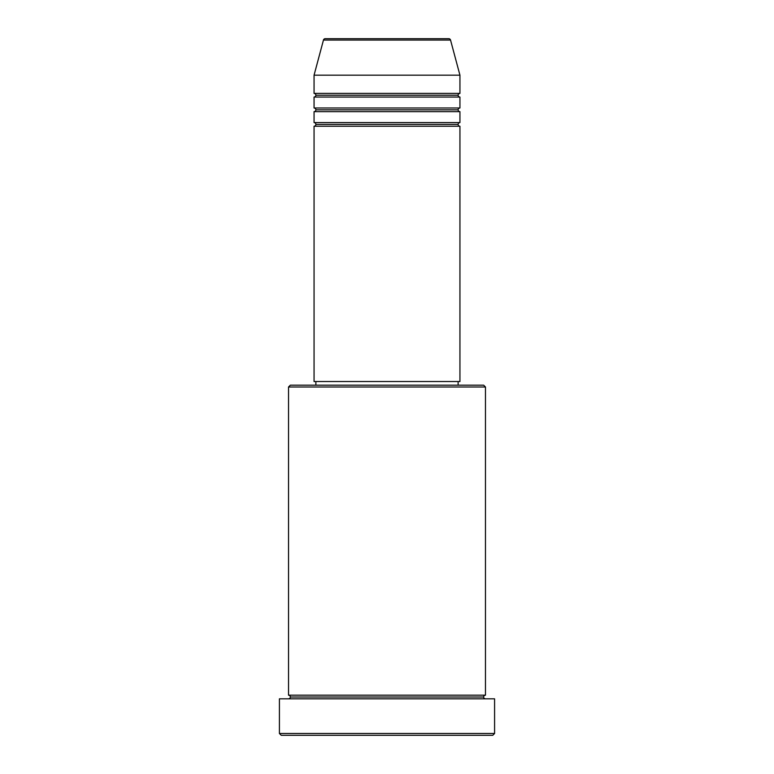 <?xml version="1.0" encoding="UTF-8"?>
<svg xmlns="http://www.w3.org/2000/svg" width="774" height="774" viewBox="0 0 774 774"><rect width="100%" height="100%" fill="white"/><g stroke="black" fill="none" stroke-linecap="round" stroke-linejoin="round"><path stroke-width="0.58" stroke-dasharray="3.87 2.9" d="M314.06 126.23L459.94 126.23L314.06 126.23M458.121 124.411L315.879 124.411L458.121 124.411M459.94 122.582L314.06 122.582L459.94 122.582M314.06 111.64L459.94 111.64L314.06 111.64M458.121 109.821L315.879 109.821L458.121 109.821M459.94 107.992L314.06 107.992L459.94 107.992M314.06 97.05L459.94 97.05L314.06 97.05M458.121 95.231L315.879 95.231L458.121 95.231M459.94 93.402L314.06 93.402L459.94 93.402M288.528 698.825L494.586 698.825L288.528 698.825M483.653 697.006L290.347 697.006L483.653 697.006M485.472 695.178L288.528 695.178L485.472 695.178M315.879 385.181L483.653 385.181L315.879 385.181M458.121 381.534L315.879 381.534L458.121 381.534M314.06 75.175L459.94 75.175L314.06 75.175M323.464 40.054L450.536 40.054L323.464 40.054M325.225 38.7L448.775 38.7L325.225 38.7M281.233 735.3L492.767 735.3L281.233 735.3M494.586 733.481L279.414 733.481L494.586 733.481M288.528 387L485.472 387L288.528 387M314.06 381.534L459.94 381.534L314.06 381.534M315.879 381.534L457.773 381.534L315.879 381.534"/><path stroke-width="1.16" d="M448.775 38.7L325.225 38.7A1.819 1.819 0 0 0 323.464 40.054L450.536 40.054A1.819 1.819 0 0 0 448.775 38.7L325.225 38.7A1.819 1.819 0 0 0 323.464 40.054L314.06 75.175L459.94 75.175L450.536 40.054L323.464 40.054L314.06 75.175L314.06 93.402A1.819 1.819 0 0 1 315.879 95.231A1.819 1.819 0 0 1 314.06 97.05L314.06 107.992A1.819 1.819 0 0 1 315.879 109.821A1.819 1.819 0 0 1 314.06 111.64L314.06 122.582A1.819 1.819 0 0 1 315.879 124.411A1.819 1.819 0 0 1 314.06 126.23L314.06 381.534L459.94 381.534L459.94 126.23A1.819 1.819 0 0 1 458.121 124.411A1.819 1.819 0 0 1 459.94 122.582L459.94 111.64A1.819 1.819 0 0 1 458.121 109.821A1.819 1.819 0 0 1 459.94 107.992L459.94 97.05A1.819 1.819 0 0 1 458.121 95.231A1.819 1.819 0 0 1 459.94 93.402L459.94 75.175L314.06 75.175L314.06 93.402L459.94 93.402A1.819 1.819 0 0 0 458.121 95.231L315.879 95.231A1.819 1.819 0 0 0 314.06 93.402L459.94 93.402L459.94 75.175L450.536 40.054A1.819 1.819 0 0 0 448.775 38.7M485.472 387L483.653 385.181L290.347 385.181L288.528 387L485.472 387L288.528 387L288.528 695.178A1.819 1.819 0 0 1 290.347 697.006A1.819 1.819 0 0 1 288.528 698.825A1.819 1.819 0 0 0 290.347 697.006A1.819 1.819 0 0 0 288.528 695.178L485.472 695.178L485.472 387L485.472 695.178A1.819 1.819 0 0 0 483.653 697.006A1.819 1.819 0 0 1 485.472 695.178L288.528 695.178L288.528 387L290.347 385.181L483.653 385.181L485.472 387M279.414 733.481L281.233 735.3L492.767 735.3L494.586 733.481L279.414 733.481L494.586 733.481L494.586 698.825L279.414 698.825L279.414 733.481L279.414 698.825L494.586 698.825L494.586 733.481L492.767 735.3L281.233 735.3L279.414 733.481M485.472 698.825A1.819 1.819 0 0 1 483.653 697.006L290.347 697.006L483.653 697.006A1.819 1.819 0 0 0 485.472 698.825M314.06 122.582L459.94 122.582A1.819 1.819 0 0 0 458.121 124.411L315.879 124.411A1.819 1.819 0 0 0 314.06 122.582L314.06 111.64A1.819 1.819 0 0 0 315.879 109.821A1.819 1.819 0 0 0 314.06 107.992L459.94 107.992A1.819 1.819 0 0 0 458.121 109.821L315.879 109.821L458.121 109.821A1.819 1.819 0 0 0 459.94 111.64L314.06 111.64L459.94 111.64L459.94 122.582L314.06 122.582M459.94 126.23L314.06 126.23A1.819 1.819 0 0 0 315.879 124.411L458.121 124.411A1.819 1.819 0 0 0 459.94 126.23L459.94 381.534L314.06 381.534L314.06 126.23L459.94 126.23M458.121 385.181L458.121 381.534L458.121 385.181M315.879 381.534L315.879 385.181L315.879 381.534M459.94 97.05L314.06 97.05A1.819 1.819 0 0 0 315.879 95.231L458.121 95.231A1.819 1.819 0 0 0 459.94 97.05L459.94 107.992L314.06 107.992L314.06 97.05L459.94 97.05"/></g></svg>

